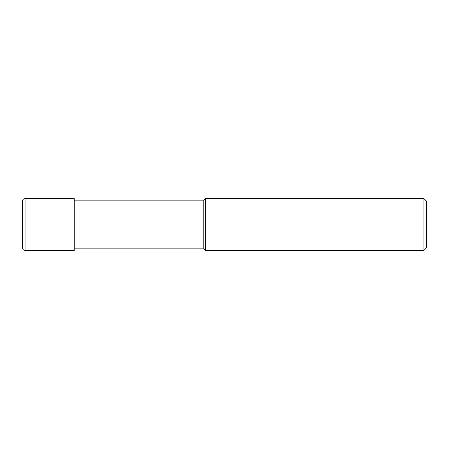 <?xml version="1.0" encoding="UTF-8"?>
<svg xmlns="http://www.w3.org/2000/svg" width="449" height="449" viewBox="0 0 449 449"><rect width="100%" height="100%" fill="white"/><g stroke="black" fill="none" stroke-linecap="round" stroke-linejoin="round"><path stroke-width="0.67" d="M423.957 198.598L423.957 250.402L205.333 250.402L205.333 198.598L423.957 198.598L426.55 201.186L426.55 247.814L423.957 250.402M74.259 248.847L203.779 248.847L203.779 200.153L203.779 248.847L205.333 250.402M25.043 198.598L74.259 198.598L74.259 250.402L25.043 250.402L25.043 198.598C23.466 198.75 22.602 199.614 22.45 201.186L22.45 247.814C22.602 249.386 23.466 250.25 25.043 250.402M74.259 200.153L203.779 200.153L205.333 198.598"/></g></svg>
